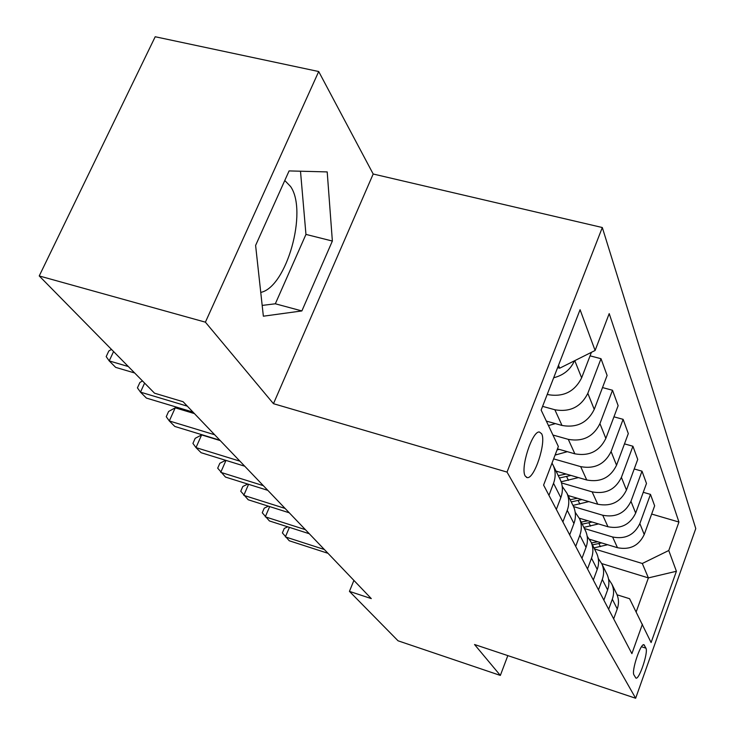 <?xml version="1.0" encoding="UTF-8"?>
<svg xmlns="http://www.w3.org/2000/svg" width="735" height="735" viewBox="0 0 735 735"><rect width="100%" height="100%" fill="white"/><g stroke="black" fill="none" stroke-linecap="round" stroke-linejoin="round"><path stroke-width="1.1" d="M260.75 292.411C286.567 287.247 307.993 211.331 290.591 186.525L284.776 180.498M525.259 476.087L527.206 477.594C534.336 479.303 546.555 442.02 541.621 433.733L539.407 432.005C532.232 430.618 520.049 468.507 525.259 476.087M318.705 71.534L205.396 322.169L273.466 403.69L373.187 174.011L318.705 71.534L155.204 36.75L39.231 275.947L154.543 393.197L183.088 401.723L371.294 598.602L349.437 591.372L398.048 640.801L500.342 675.428L507.83 655.611M373.187 174.011L602.314 227.528L695.769 528.575L635.656 698.25L507.031 472.091L602.314 227.528M645.927 648.169L643.979 644.742C640.681 642.767 631.218 671.22 633.956 674.923L635.904 678.102C639.165 680.077 648.5 652.147 645.927 648.169L641.508 646.745M636.198 611.851L648.399 577.903L642.298 563.488L668.767 550.506L678.938 522.043L609.205 313.615L595.102 350.485L559.693 368.198L558.499 365.359M668.767 550.506L676.411 571.26L651.1 642.546L629.573 598.713L617.088 594.808M595.102 350.485L580.08 309.711L541.144 410.093L558.361 446.503L543.597 485.1L631.889 653.645L642.418 624.199M205.396 322.169L39.231 275.947M273.466 403.69L507.031 472.091M635.656 698.25L474.534 644.512L500.342 675.428M353.902 580.411L349.437 591.372M601.726 563.589L648.399 577.903L676.411 571.26M594.477 548.953L642.298 563.488M589.562 539.269L617.474 547.704C629.886 550.166 638.807 545.774 644.227 534.547L654.646 505.818L650.475 494.379L643.263 492.303M584.38 528.52L612.613 536.991C625.246 539.462 634.323 534.997 639.854 523.577L650.475 494.379M579.299 518.193L607.955 526.747C620.799 529.237 630.033 524.689 635.665 513.094L646.488 483.455L642.013 471.181L634.222 468.967M573.557 506.599L602.737 515.244C615.811 517.752 625.219 513.113 630.961 501.325L642.013 471.181M568.072 495.509L597.739 504.238C611.033 506.764 620.606 502.033 626.459 490.052L637.732 459.43L632.927 446.237L624.484 443.876M561.494 482.923L592.125 491.862C605.658 494.407 615.415 489.574 621.397 477.382L632.927 446.237M556.018 471.098L586.741 479.992C600.513 482.555 610.445 477.631 616.546 465.237L628.306 433.577L623.115 419.336L613.945 416.828M553.63 458.879L580.678 466.633C594.716 469.215 604.85 464.189 611.088 451.556L623.115 419.336M557.461 448.864L574.862 453.817C589.148 456.407 599.475 451.281 605.842 438.427L618.135 405.665L612.512 390.257L602.516 387.575M552.941 435.028L568.293 439.355C582.873 441.955 593.421 436.719 599.935 423.626L612.512 390.257M546.344 421.091L561.99 425.455C576.837 428.073 587.587 422.717 594.247 409.395L607.11 375.438L601.009 358.708L590.067 355.841M542.586 406.363L554.861 409.753C570.02 412.381 581.008 406.905 587.825 393.317L601.009 358.708M547.217 394.419L547.998 394.631C563.451 397.267 574.669 391.663 581.642 377.827L591.409 352.331M557.608 367.638L559.693 368.198M613.661 618.852L617.253 608.938C619.008 603.885 618.861 598.961 616.812 594.156L616.086 592.676M678.938 522.043L651.66 514.059M608.654 609.287L612.319 599.209C614.111 594.073 613.964 589.057 611.887 584.178L608.525 578.987M603.858 600.146L607.606 589.902C609.425 584.683 609.278 579.593 607.174 574.641L606.43 573.135M598.483 589.865L602.296 579.446C604.161 574.136 604.023 568.963 601.882 563.938L598.253 558.407M593.32 580.025L597.224 569.432C599.126 564.039 598.988 558.784 596.82 553.675L596.048 552.123M587.522 568.954L591.51 558.177C593.457 552.674 593.32 547.336 591.115 542.145L587.173 536.238M581.964 558.334L586.034 547.373C588.018 541.787 587.89 536.357 585.648 531.083L584.858 529.476M575.698 546.371L579.86 535.209C581.89 529.512 581.771 523.991 579.492 518.625L575.202 512.304M569.671 534.878L573.934 523.513C576.01 517.725 575.891 512.102 573.585 506.663L572.758 505M562.881 521.914L567.245 510.329C569.377 504.421 569.267 498.707 566.915 493.167L562.211 486.377M556.349 509.428L560.814 497.641C562.992 491.632 562.891 485.807 560.502 480.175L559.647 478.457M548.953 495.326L553.538 483.299C555.77 477.171 555.678 471.236 553.253 465.503L552.013 463.105M553.685 377.762C563.543 375.273 570.461 369.622 574.439 360.821M255.605 245.426L263.36 316.197L301.874 310.933L332.367 241.043L327.204 171.916L289.085 170.915L255.605 245.426M262.175 305.42L275.331 303.785L305.953 234.41L300.496 171.209M305.953 234.41L332.367 241.043M275.331 303.785L301.874 310.933M289.415 527.362L285.382 536.908L324.356 549.504M287.716 526.82L284.27 528.437L282.378 532.903L289.25 540.767L328.003 553.317M591.069 539.729L589.929 539.857M607.615 544.727L593.953 547.887M597.812 541.759L591.51 542.935M592.456 544.865L601.625 542.917M269.662 506.58L265.289 516.834L305.392 529.659M268.376 506.167L264.223 508.17L262.257 512.773L269.414 520.95L309.288 533.739M248.568 484.31L243.79 495.362L285.097 508.436M247.732 484.053L242.798 486.506L240.749 491.246L248.21 499.772L289.268 512.8M225.976 460.404L220.748 472.339L263.323 485.66M225.645 460.303L219.838 463.28L217.689 468.177L225.489 477.079L267.806 490.346M580.76 518.634L579.575 518.781M598.52 523.926L583.829 527.39M587.972 520.784L581.201 522.08M582.221 524.147L592.079 522.006M569.698 495.987L568.394 496.162M588.818 501.61L572.96 505.404M577.444 498.266L570.149 499.699M571.242 501.922L581.863 499.57M557.81 471.622L556.367 471.806M578.445 477.594L561.136 481.783M566.134 474.029L558.251 475.628M559.436 478.016L570.92 475.416M220.252 440.596L201.629 434.909L195.988 447.606L239.913 461.167M201.629 434.909L195.179 438.336L192.928 443.398L195.988 447.606L201.087 452.696L244.737 466.21M567.337 451.676L555.081 455.094M557.047 449.949L559.17 449.351M194.444 413.603L175.224 407.824L169.307 420.953L214.657 434.752M175.224 407.824L168.609 411.471L166.248 416.699L169.307 420.953L174.811 426.447L219.866 440.201M144.611 383.1L140.477 392.141L187.351 406.179M142.507 380.96L139.907 382.448L137.427 387.86L140.477 392.141L146.421 398.085L192.993 412.078M113.576 351.541L109.212 360.913L128.322 366.535M111.472 349.401L108.808 350.999L106.189 356.604L109.212 360.913L115.671 367.371L134.652 372.976M555.403 423.617L548.466 425.583M612.613 536.991L617.474 547.704M602.737 515.244L607.955 526.747M592.125 491.862L597.739 504.238M580.678 466.633L586.741 479.992M568.293 439.355L574.862 453.817M554.861 409.753L561.99 425.455M547.538 393.611L547.998 394.631M639.854 523.577L644.227 534.547M612.319 599.209L617.253 608.938M602.296 579.446L607.606 589.902M630.961 501.325L635.665 513.094M591.51 558.177L597.224 569.432M621.397 477.382L626.459 490.052M579.86 535.209L586.034 547.373M611.088 451.556L616.546 465.237M567.245 510.329L573.934 523.513M599.935 423.626L605.842 438.427M553.538 483.299L560.814 497.641M587.825 393.317L594.247 409.395M574.779 360.655L581.642 377.827M643.254 644.871L644.512 645.275M600.403 546.675L598.942 543.643M590.499 526.122L588.928 522.87M579.869 504.072L578.179 500.581M568.44 480.368L566.63 476.611M556.119 454.818L555.596 453.734M526.462 477.373L527.206 477.594M611.887 584.178L616.812 594.156M601.882 563.938L607.174 574.641M591.115 542.145L596.82 553.675M579.492 518.625L585.648 531.083M566.915 493.167L573.585 506.663M553.253 465.503L560.502 480.175"/></g></svg>
